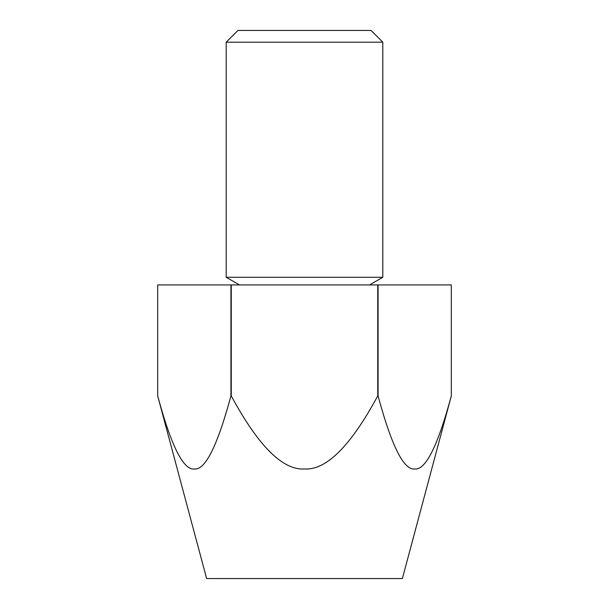 <?xml version="1.0" encoding="UTF-8"?>
<svg xmlns="http://www.w3.org/2000/svg" width="609" height="609" viewBox="0 0 609 609"><rect width="100%" height="100%" fill="white"/><g stroke="black" fill="none" stroke-linecap="round" stroke-linejoin="round"><path stroke-width="0.91" d="M157.685 284.928L230.933 284.928L230.933 395.911C217.383 446.024 205.18 470.376 194.309 468.968C183.438 470.376 171.236 446.024 157.685 395.911L157.685 284.928L157.685 395.911L206.626 578.55L402.374 578.55L451.315 395.911L451.315 284.928L451.315 395.911C437.764 446.024 425.562 470.376 414.691 468.968C403.82 470.376 391.617 446.024 378.067 395.911L378.067 284.928L451.315 284.928M226.198 42.196L226.198 277.278L382.802 277.278L382.802 42.196L371.056 30.45L237.944 30.45L226.198 42.196L382.802 42.196M377.74 284.928L377.74 395.911C350.655 446.024 326.241 470.376 304.5 468.968C282.759 470.376 258.345 446.024 231.26 395.911L231.26 284.928L378.067 284.928M239.444 284.928L226.198 277.278M369.556 284.928L382.802 277.278"/></g></svg>
